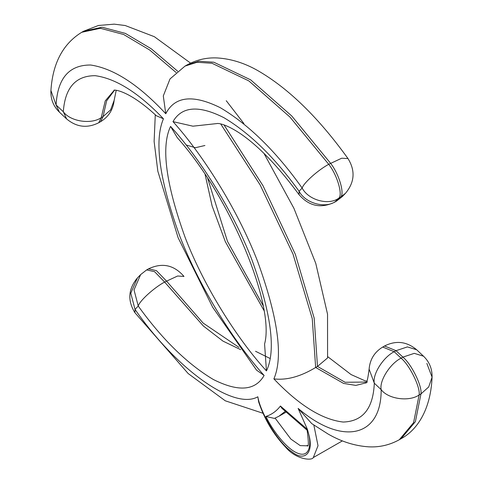 <?xml version="1.0" encoding="UTF-8"?>
<svg xmlns="http://www.w3.org/2000/svg" width="483" height="483" viewBox="0 0 483 483"><rect width="100%" height="100%" fill="white"/><g stroke="black" fill="none" stroke-linecap="round" stroke-linejoin="round"><path stroke-width="0.72" d="M264.116 375.454C235.456 343.661 200.415 289.474 179.742 236.03C159.414 179.978 153.986 140.897 163.453 118.788C138.76 92.899 115.998 78.53 95.175 75.686C75.662 75.692 65.042 87.707 63.309 111.736L66.648 118.963C76.616 127.246 87.326 128.502 98.767 122.724L101.231 117.671C91.088 124.723 70.234 121.456 63.309 111.736L56.094 104.962L50.926 90.514C50.528 99.039 53.365 106.266 59.433 112.183L56.094 104.962C57.604 78.228 69.117 64.909 90.641 65.012C113.704 68.483 138.748 84.724 165.772 113.74C174.774 96.214 192.952 94.197 220.308 107.703C248.733 124.596 276.022 151.384 302.165 188.062C308.287 199.962 328.247 205.649 338.456 198.398C343.298 195.82 337.43 175.269 328.718 164.298C318.068 170.022 303.469 183.093 302.165 188.062L299.086 191.256L299.037 194.649C309.029 206.187 320.863 208.722 334.538 202.244L335.371 201.592C325.162 208.843 305.202 203.156 299.086 191.256C274.966 157.754 249.898 133.223 223.877 117.659C198.761 104.992 181.801 106.32 172.986 121.638C201.713 153.461 236.881 207.793 257.62 261.4C277.997 317.627 283.418 356.792 273.885 378.889C299.037 405.255 322.143 419.642 343.214 422.045C362.854 421.387 373.22 408.437 374.307 383.2C372.321 374.416 383.267 357.106 394.206 351.727L382.723 347.048C374.476 352.083 369.936 359.443 369.109 369.127L374.307 383.2L381.165 389.642C388.109 399.073 408.98 402.007 419.123 394.985C420.53 387.324 409.65 365.136 401.071 358.169C390.125 363.548 379.179 380.858 381.165 389.642C381.516 437.32 342.224 446.189 298.126 408.389L307.49 429.562L308.667 434.024C314.173 452.782 304.719 462.503 291.629 451.545C279.307 443.883 260.56 413.502 257.837 396.778C234.092 410.472 176.693 369.634 135.023 309.398L130.79 293.241L137.413 277.942C128.23 288.979 127.397 300.559 134.908 312.694L135.023 309.398L138.247 306.059C139.46 300.963 153.968 287.759 164.618 282.048L154.602 271.694L146.669 269.906L140.638 274.604L134.02 289.903L138.247 306.059C162.33 339.501 187.362 363.983 213.341 379.505C238.409 392.13 255.338 390.777 264.116 375.454L256.564 370.165L212.671 307.236L178.106 237.708L157.826 171.187L154.119 141.483L155.285 114.761M342.405 440.87L313.304 457.558C311.933 460.951 295.904 459.562 285.483 447.041C273.384 434.235 264.436 419.196 258.647 401.928L257.837 396.778M298.126 408.389L311.74 423.603L328.307 434.169C341.517 441.716 354.969 445.942 368.668 446.829C379.469 447.409 389.678 445.042 399.296 439.741L413.575 422.673L419.123 394.985L420.947 393.935L428.699 386.968L432.074 377.181L426.863 363.427M307.49 429.562L307.14 430.226C310.327 454.358 306.035 442.887 307.363 445.821L300.215 445.604L290.863 439.065L275.081 418.103M307.387 429.411L280.424 406.022C276.542 411.118 271.706 414.589 265.91 416.443L274.422 418.417L278.86 416.286L285.151 411.438M280.424 406.022L281.903 408.304L307.176 430.281M224.003 124.886L263.006 185.738L295.336 254.318L314.179 318.122L317.488 366.428L327.577 357.945L327.54 314.21L315.773 263.392L293.899 208.276L263.947 153.371M416.672 349.764C406.698 341.475 395.994 340.219 384.553 345.997L396.036 350.676L407.404 346.909L416.672 349.764L423.531 356.206L414.263 353.351L402.894 357.118C411.48 364.085 422.359 386.273 420.947 393.935L415.404 421.629L401.125 438.691L399.296 439.741M367.418 382.041L345.091 382.27L317.488 366.428L315.659 367.478L312.247 318.635L293.012 254.076L260.132 184.911L220.683 123.92M170.553 126.413L177.291 137.685C231.26 197.933 275.153 306.319 264.575 343.981L266.447 370.902C276.173 350.67 271.295 313.539 251.812 259.51C231.894 208.004 197.843 156.033 170.553 126.413C160.899 146.735 165.814 183.878 185.285 237.841C205.178 289.275 239.151 341.203 266.447 370.902M186.178 144.985L195.386 147.726L204.925 145.498M240.625 349.644L222.959 341.107L203.367 326.001L164.618 282.048L177.629 276.004L183.993 276.451C174.001 264.913 162.173 262.384 148.498 268.856L156.432 270.643L166.448 280.997L203.095 323.036L238.97 347.38M163.453 118.788L156.389 115.781C127.597 89.023 112.847 89.717 114.03 90.218M114.151 100.373L110.595 109.907L103.06 116.62L100.591 121.68C108.584 116.82 113.107 109.726 114.151 100.379L116.204 90.321M50.926 90.514L50.926 90.514C52.701 63.255 62.965 43.85 81.712 32.295L83.541 31.244L102.118 27.235L125.357 33.393L151.251 48.777L177.647 71.206M165.772 113.74L163.296 95.948L170.004 78.934L185.007 66.105L186.836 65.054L198.887 61.22L213.836 62.222L250.653 79.846L291.744 115.974L330.547 163.254C339.253 174.218 345.128 194.77 340.286 197.348L345.478 193.309C354.661 182.272 355.494 170.692 347.983 158.557L341.71 158.213L328.718 164.298L289.915 117.025L248.823 80.89L212.007 63.273L197.064 62.265L185.007 66.105M342.393 196.503L336.367 201.194L342.393 196.503L345.478 193.309M172.986 121.638L192.916 126.184L217.193 123.539M273.885 378.889C286.679 380.405 300.601 376.601 315.659 367.478L343.594 383.424L355.868 385.404L366.048 382.85M269.967 358.422L255.537 351.28M313.304 457.558L318.019 445.718L313.847 425.1M265.91 416.443C271.512 428.524 285.664 448.423 297.468 453.126C309.398 458.186 311.457 444.946 308.667 434.024M207.678 178.408L227.475 241.361L263.084 305.516M263.984 310.503L225.313 241.651L212.103 205.921L205.112 174.526M114.574 90.182L106.634 100.82L103.06 116.62L101.231 117.671L105.246 100.887L114.284 90.194M176.108 72.528L149.645 49.984L123.666 34.504L100.349 28.286L81.712 32.295M340.286 197.348L337.2 200.542L335.371 201.592L338.456 198.398L340.286 197.348M396.036 350.676L402.894 357.118L401.071 358.169L394.206 351.727L396.036 350.676M285.966 412.21L278.86 416.286M327.776 356.72L351.081 374.567L364.9 380.743L366.905 381.147M146.669 269.906L148.498 268.856M137.413 277.942L140.638 274.604M98.767 122.724L100.591 121.68M66.648 118.963L59.433 112.183M243.891 123.545L226.255 100.724M334.538 202.244L336.367 201.194M299.037 194.649C277.912 166.037 258.109 145.534 239.64 133.133C222.44 121.891 216.179 123.557 217.072 123.551M401.125 438.691C419.655 428.56 430.933 406.076 432.074 377.181C432.261 368.915 429.411 361.924 423.531 356.206M384.553 345.997L382.723 347.048M369.109 369.127C367.974 378.298 366.905 382.941 365.903 383.055M186.836 65.054C196.454 59.753 206.664 57.386 217.465 57.96C231.212 58.86 244.712 63.11 257.964 70.705C288.58 88.413 318.587 117.701 347.983 158.557M83.541 31.244L98.423 25.484L114.187 24.15L125.194 25.521L154.331 36.684L190.568 63.11M262.981 413.261L225.265 400.793L188.177 373.546L134.908 312.694"/></g></svg>
